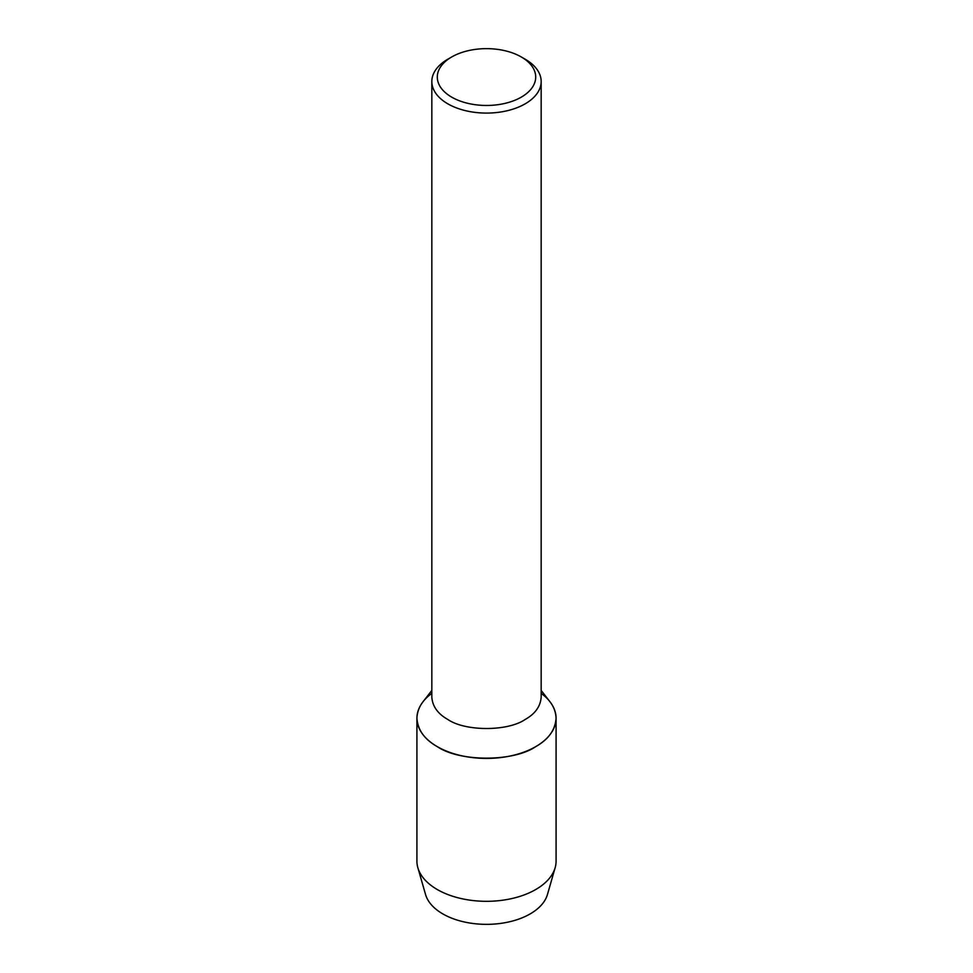 <?xml version="1.0" encoding="UTF-8"?>
<svg xmlns="http://www.w3.org/2000/svg" width="973" height="973" viewBox="0 0 973 973"><rect width="100%" height="100%" fill="white"/><g stroke="black" fill="none" stroke-linecap="round" stroke-linejoin="round"><path stroke-width="1.46" d="M521.297 56.969A49.209 28.412 180 0 1 521.297 97.142A49.209 28.412 180 0 1 451.703 97.142A49.209 28.412 180 0 1 451.703 56.969A49.209 28.412 180 0 1 521.297 56.969L525.165 59.207A54.67 31.562 180 0 1 541.17 81.525L541.17 697.155C540.489 706.41 535.162 713.854 525.165 719.473C507.76 731.514 465.24 731.514 447.835 719.473C437.838 713.854 432.511 706.41 431.83 697.155L431.83 81.525M550.013 701.837A69.582 40.173 180 0 1 486.5 758.417A69.582 40.173 180 0 1 422.987 701.837M541.17 81.525A54.67 31.562 180 0 1 486.5 113.087A54.67 31.562 180 0 1 431.83 81.513A54.67 31.562 180 0 1 447.835 59.207L451.703 56.969M541.17 693.396C550.669 700.232 555.632 708.514 556.082 718.244L556.082 861.141A69.582 40.173 180 0 1 555.145 867.709A69.582 40.173 180 0 1 486.5 901.314A69.582 40.173 180 0 1 417.855 867.709A69.582 40.173 180 0 1 416.918 861.141L416.918 718.244C417.368 708.514 422.331 700.232 431.83 693.396M555.145 867.709L547.446 894.515A61.773 35.673 180 0 1 486.5 924.35A61.773 35.673 180 0 1 425.554 894.515L417.855 867.709M556.082 718.244C555.218 730.03 548.431 739.492 535.697 746.644C513.562 761.968 459.438 761.968 437.303 746.644C424.569 739.492 417.782 730.03 416.918 718.244M541.17 690.416L550.025 701.837M431.83 690.416L422.975 701.837"/></g></svg>
